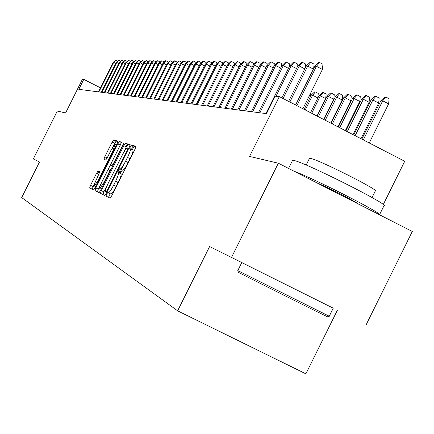 <?xml version="1.0" encoding="UTF-8"?>
<svg xmlns="http://www.w3.org/2000/svg" width="434" height="434" viewBox="0 0 434 434"><rect width="100%" height="100%" fill="white"/><g stroke="black" fill="none" stroke-linecap="round" stroke-linejoin="round"><path stroke-width="0.65" d="M106.65 194.172L106.021 196.092L110.084 198.126L111.755 195.718L135.055 149.046L135.923 146.334L131.507 145.048L130.33 146.746L129.723 148.618L130.287 148.791C130.835 149.524 129.907 152.394 127.498 157.401L125.578 161.253C123.039 166.157 121.254 168.734 120.218 168.989L119.654 168.772L118.493 170.453L117.874 172.347L118.417 172.564C118.932 173.361 117.988 176.269 115.574 181.287L113.654 185.139C111.137 190.005 109.368 192.55 108.354 192.783L107.8 192.512L106.65 194.172M118.417 172.564L120.988 173.855C121.515 174.652 120.571 177.56 118.162 182.578L116.241 186.43C113.724 191.296 111.956 193.841 110.936 194.069L110.372 193.797L109.222 195.457L108.592 197.372L110.1 198.126M135.929 146.887L134.068 146.339L132.245 149.779M130.346 148.819L132.853 150.083C133.412 150.82 132.489 153.696 130.081 158.703L128.16 162.555C125.621 167.453 123.831 170.03 122.795 170.28L122.225 170.063L120.408 173.562M98.127 170.963L96.587 173.215L90.532 185.334L89.664 187.906L93.663 189.902L95.22 187.629L117.175 143.676L118.015 141.126L113.665 139.862L112.102 142.157L104.795 156.782L103.948 159.311L105.739 159.978L107.301 157.688L110.958 150.365L115.167 144.191L112.911 151.01L98.48 179.893L94.324 185.98C93.923 185.378 94.688 183.072 96.625 179.052L99.874 171.701L98.127 170.963L99.923 171.859L98.122 170.958M333.225 308.194L231.501 257.433L278.335 163.222L249.561 156.424L279.333 96.587L275.167 96.218L266.492 113.643L78.809 89.333L83.795 79.362L82.449 79.243L65.577 112.97L57.315 111.017L33.331 158.936L39.505 162.018L33.331 158.936M39.505 162.007L21.7 197.589L177.625 310.836L305.872 373.837L337.364 310.256M231.501 257.433L209.606 246.55L177.625 310.836M101.339 190.624L100.449 193.304L104.784 195.474L106.422 193.108L129.289 147.316L130.151 144.652L125.426 143.28L123.788 145.661L101.339 190.624L103.856 191.877L102.972 194.562L104.8 195.474M99.109 192.631L94.948 190.548L95.827 187.927L117.831 143.876L119.426 141.538L121.352 142.097L120.5 144.674L111.5 162.701L110.637 165.311L111.885 165.793L113.496 163.444L124.075 142.889L100.704 190.314L99.109 192.631L94.948 190.548M278.335 163.222L412.3 231.485L366.22 324.61M97.715 173.779L98.925 171.359M383.265 204.582L404.727 161.264L279.333 96.587M100.417 87.809L83.795 79.362M209.606 246.55L241.771 262.586M130.151 145.195L127.943 144.549L126.299 146.931L103.856 191.877M131.459 149.377L132.256 147.717M119.589 173.15L120.446 171.435M121.374 169.569L124.515 163.282M106.927 192.099L106.146 191.714L107.29 190.059L127.325 149.936L127.932 148.075L127.341 147.896C126.31 148.168 124.547 150.728 122.041 155.573L108.446 182.801C106.075 187.727 105.126 190.607 105.603 191.448L106.927 192.099L105.603 191.448M121.52 167.969L120.847 169.309M119.92 171.17L119.062 172.889M101.708 182.323L98.296 189.159L97.422 191.779M107.589 170.551L111.234 163.255M102.153 181.412C100.178 185.513 99.402 187.873 99.825 188.492L104.084 182.291L109.276 171.902L110.144 169.265L108.901 168.772L107.306 171.099L102.153 181.412M118.01 141.647L116.084 141.083L112.156 148.108M95.545 181.358L92.095 189.11L93.679 189.908M380.906 100.655L384.812 96.95L385.821 97.021L389.108 98.735L388.631 103.883L382.707 100.797L380.906 100.655L361.82 139.13M385.821 97.021L382.707 100.797L363.307 139.9M388.631 103.883L369.247 142.96M302.878 108.728L322.419 69.424L316.419 66.299L296.867 105.625M314.824 66.272L318.719 62.523L319.614 62.534L316.419 66.299L314.824 66.272L295.581 104.963M319.614 62.534L322.945 64.265L322.419 69.424M237.789 270.599L329.308 316.272L327.665 316.82C331.777 319.174 248.015 277.434 239.351 272.818L238.407 272.27M292.451 160.602L293.845 160.461C304.494 162.061 391.647 205.928 383.949 205.797L379.566 214.64M294.019 171.213C314.666 178.841 383.124 213.756 379.587 214.814M309.393 158.54L310.467 158.405C318.513 159.544 380.699 190.879 375.269 191.047L372.041 197.551M237.778 270.621L241.776 262.575L333.236 308.173L329.243 316.229M315.968 182.394C328.592 187.754 354.269 200.839 357.898 203.763M371.119 99.88L374.954 96.24L375.92 96.305L379.153 97.992L378.681 103.048L372.855 100.015L371.119 99.88L353.715 134.952M375.92 96.305L372.855 100.015L355.153 135.69M378.681 103.048L360.99 138.701M361.674 99.131L365.433 95.551L366.372 95.621L369.551 97.27L369.079 102.24L363.35 99.261L361.674 99.131L345.893 130.916M366.372 95.621L363.35 99.261L347.281 131.632M369.079 102.24L353.021 134.594M352.549 98.409L356.238 94.889L357.144 94.954L360.274 96.581L359.802 101.464L354.166 98.534L352.549 98.409L338.341 127.021M357.144 94.954L354.166 98.534L339.681 127.71M359.802 101.464L345.328 130.623M343.728 97.71L347.357 94.249L348.231 94.314L351.307 95.909L350.84 100.71L345.296 97.834L343.728 97.71L331.044 123.256M348.231 94.314L345.296 97.834L332.336 123.923M350.84 100.71L337.891 126.788M313.413 69.109L307.695 66.131L289.847 102.006M306.154 66.104L309.979 62.42L310.836 62.431L307.695 66.131L306.154 66.104L288.615 101.372M310.836 62.431L314.113 64.134L313.646 68.637M304.793 68.838L299.27 65.968L283.082 98.518M297.789 65.941L301.538 62.322L302.368 62.333L299.27 65.968L297.789 65.941L281.888 97.9M302.368 62.333L305.585 64.004L305.162 68.1M296.476 68.577L291.143 65.811L275.975 96.288M289.711 65.784L293.389 62.23L294.192 62.236L291.143 65.811L289.711 65.784L265.928 113.572M294.192 62.236L297.361 63.879L296.97 67.585M288.442 68.333L283.288 65.659L259.836 112.78M281.905 65.632L285.518 62.138L286.294 62.143L283.288 65.659L281.905 65.632L258.518 112.612M286.294 62.143L289.407 63.76L289.055 67.096M335.205 97.032L338.764 93.63L339.61 93.69L342.643 95.263L342.176 99.983L336.719 97.151L335.205 97.032L323.986 119.616M339.61 93.69L336.719 97.151L325.24 120.261M342.176 99.983L330.703 123.082M280.679 68.095L275.698 65.512L252.626 111.847M274.359 65.485L277.906 62.046L278.655 62.057L275.698 65.512L274.359 65.485L251.357 111.684M278.655 62.057L281.72 63.646L281.4 66.635M326.954 96.381L330.453 93.033L331.272 93.093L334.256 94.639L333.795 99.278L328.419 96.494L326.954 96.381L317.162 116.095M331.272 93.093L328.419 96.494L318.372 116.719M333.795 99.278L323.753 119.496M273.17 67.867L268.353 65.371L245.66 110.947M267.056 65.344L270.545 61.964L271.272 61.97L268.353 65.371L267.056 65.344L244.429 110.784M271.272 61.97L274.288 63.538L274 66.201M318.974 95.746L322.413 92.453L323.205 92.507L326.14 94.032L325.679 98.599L320.39 95.86L318.974 95.746L310.554 112.688M323.205 92.507L320.39 95.86L311.726 113.29M325.679 98.599L317.021 116.024M265.912 67.644L261.246 65.23L238.917 110.073M259.993 65.209L263.422 61.878L264.122 61.888L261.246 65.23L259.993 65.209L237.723 109.916M264.122 61.888L267.094 63.429L266.839 65.784M311.238 95.133L314.623 91.889L315.388 91.948L318.279 93.446L317.824 97.938L312.61 95.241L311.238 95.133L304.153 109.384M315.388 91.948L312.61 95.241L305.292 109.97M317.824 97.938L310.505 112.661M258.881 67.433L254.367 65.1L232.385 109.227M253.152 65.073L256.521 61.802L257.205 61.807L254.367 65.1L253.152 65.073L231.23 109.075M257.205 61.807L260.129 63.321L259.901 65.388M310.169 97.281L308.899 96.619M310.641 93.115L310.223 97.173M252.073 67.232L247.7 64.97L226.06 108.408M246.523 64.948L249.838 61.72L250.499 61.731L247.7 64.97L246.523 64.948L224.942 108.261M250.499 61.731L253.38 63.223L253.174 65.051M245.481 67.037L241.239 64.845L219.929 107.61M240.1 64.823L243.36 61.65L244 61.655L241.239 64.845L240.1 64.823L218.844 107.469M244 61.655L246.838 63.125L246.648 64.823M239.085 66.847L234.973 64.72L213.984 106.84M233.866 64.699L237.078 61.574L237.696 61.579L234.973 64.72L233.866 64.699L212.931 106.704M237.696 61.579L240.496 63.028L240.317 64.606M232.89 66.662L228.897 64.606L208.217 106.097M227.823 64.585L230.98 61.503L231.582 61.509L228.897 64.606L227.823 64.585L207.197 105.961M231.582 61.509L234.338 62.935L234.176 64.4M226.873 66.489L223 64.487L202.618 105.37M221.953 64.471L225.067 61.433L225.653 61.444L223 64.487L221.953 64.471L201.626 105.24M225.653 61.444L228.365 62.843L228.213 64.199M221.031 66.321L217.271 64.378L197.182 104.665M216.257 64.357L219.322 61.368L219.886 61.373L217.271 64.378L216.257 64.357L196.222 104.54M219.886 61.373L222.566 62.756L222.425 64.01M215.362 66.152L211.705 64.27L191.904 103.981M210.723 64.254L213.74 61.302L214.293 61.308L211.705 64.27L210.723 64.254L190.965 103.862M214.293 61.308L216.935 62.675L216.799 63.831M209.85 65.995L206.296 64.167L186.772 103.319M205.342 64.145L208.315 61.243L208.852 61.248L206.296 64.167L205.342 64.145L185.861 103.2M208.852 61.248L211.456 62.594L211.336 63.652M204.495 65.843L201.04 64.064L181.781 102.668M200.112 64.048L203.041 61.178L203.562 61.183L201.04 64.064L200.112 64.048L180.897 102.554M203.562 61.183L206.134 62.512L206.02 63.483M199.287 65.697L195.929 63.966L176.931 102.044M195.023 63.944L197.909 61.118L198.419 61.123L195.929 63.966L195.023 63.944L176.068 101.93M198.419 61.123L200.953 62.431L200.85 63.321M194.22 65.55L190.955 63.869L172.211 101.431M190.07 63.852L192.918 61.064L193.412 61.069L190.955 63.869L190.07 63.852L171.376 101.323M193.412 61.069L195.918 62.355L195.821 63.163M189.295 65.409L186.11 63.776L167.616 100.834M185.253 63.76L188.063 61.004L188.54 61.01L186.11 63.776L185.253 63.76L166.802 100.731M188.54 61.01L191.014 62.284L190.927 63.017M184.493 65.274L181.396 63.684L163.141 100.254M180.56 63.668L183.332 60.95L183.799 60.955L181.396 63.684L180.56 63.668L162.349 100.151M183.799 60.955L186.24 62.214L186.159 62.87M120.213 173.464L120.695 172.537M132.5 147.115L133.124 145.862M179.822 65.143L176.806 63.592L158.784 99.69M175.992 63.576L178.721 60.896L179.177 60.901L176.806 63.592L175.992 63.576L158.014 99.592M179.177 60.901L181.586 62.143L181.515 62.729M175.271 65.019L172.331 63.505L154.537 99.142M171.538 63.494L174.229 60.847L174.674 60.852L172.331 63.505L171.538 63.494L153.788 99.044M174.674 60.852L177.056 62.073L176.991 62.594M126.006 146.779L127.287 144.218M170.839 64.894L167.969 63.424L150.403 98.605M167.198 63.407L169.857 60.793L170.285 60.798L167.969 63.424L167.198 63.407L149.665 98.513M170.285 60.798L172.64 62.008L172.586 62.463M166.515 64.775L163.716 63.342L146.367 98.084M162.962 63.326L165.587 60.744L166.01 60.749L163.716 63.342L162.962 63.326L145.65 97.992M166.01 60.749L168.332 61.943L168.283 62.339M162.3 64.661L159.571 63.261L142.433 97.574M158.833 63.245L161.839 60.7L159.571 63.261L158.833 63.245L141.734 97.482M161.839 60.7L164.133 61.878L164.09 62.219M113.388 142.802L114.619 140.345M158.188 64.547L155.524 63.18L138.592 97.075M154.808 63.169L157.764 60.651L155.524 63.18L154.808 63.169L137.914 96.988M157.764 60.651L160 62.1M98.377 172.455L98.252 171.023M154.173 64.438L151.574 63.104L134.849 96.592M150.875 63.093L153.793 60.608L151.574 63.104L150.875 63.093L134.182 96.505M153.793 60.608L156.007 61.986M150.256 64.33L147.723 63.028L131.193 96.115M147.039 63.017L149.914 60.565L147.723 63.028L147.039 63.017L130.542 96.033M149.914 60.565L152.106 61.878M146.432 64.227L143.958 62.957L127.618 95.654M143.291 62.946L146.128 60.521L143.958 62.957L143.291 62.946L126.988 95.572M146.128 60.521L148.303 61.769M142.699 64.123L140.28 62.887L124.135 95.203M139.629 62.87L142.428 60.478L140.28 62.887L139.629 62.87L123.511 95.122M142.428 60.478L144.582 61.671M139.054 64.026L136.688 62.816L120.723 94.758M136.054 62.805L138.815 60.434L136.688 62.816L136.054 62.805L120.12 94.683M138.815 60.434L140.952 61.568M135.489 63.928L133.178 62.746L117.397 94.33M132.56 62.735L135.283 60.391L133.178 62.746L132.56 62.735L116.806 94.254M135.283 60.391L137.399 61.476M132.007 63.836L129.75 62.68L114.142 93.907M129.142 62.67L131.827 60.353L129.75 62.68L129.142 62.67L113.562 93.831M131.827 60.353L133.894 61.411M128.6 63.744L126.397 62.615L110.958 93.494M125.8 62.605L128.453 60.315L126.397 62.615L125.8 62.605L110.393 93.424M128.453 60.315L130.477 61.351M125.274 63.657L123.115 62.55L107.844 93.093M122.529 62.539L125.149 60.277L123.115 62.55L122.529 62.539L107.29 93.022M125.149 60.277L127.129 61.286M122.014 63.57L119.903 62.491L104.8 92.697M119.334 62.48L121.921 60.239L119.903 62.491L119.334 62.48L104.258 92.626M121.921 60.239L123.858 61.227M118.829 63.483L116.762 62.431L101.822 92.312M116.203 62.42L118.759 60.201L116.762 62.431L116.203 62.42L101.29 92.241M118.759 60.201L120.657 61.172M115.715 63.402L113.692 62.371L98.903 91.932M113.144 62.36L115.666 60.163L113.692 62.371L113.144 62.36L98.388 91.867M115.666 60.163L117.522 61.113M108.592 197.372L106.021 196.092M110.903 194.058L108.326 192.767M116.241 186.43L113.654 185.139M118.162 182.578L115.574 181.287M122.231 170.063L119.659 168.772L122.225 170.063M122.779 170.274L120.202 168.983M128.16 162.555L125.578 161.253M130.081 158.703L127.498 157.401M134.073 146.339L131.507 145.048L134.068 146.339M110.377 193.803L107.806 192.517L110.372 193.797M126.299 146.931L123.788 145.661M127.943 144.549L125.426 143.28L127.943 144.549M102.972 194.562L100.449 193.304M107.816 190.32L107.29 190.059M127.846 150.197L127.325 149.936M128.708 148.466L127.932 148.075M98.296 189.159L95.827 187.927M120.283 145.113L117.831 143.876M121.368 142.515L119.426 141.538L121.368 142.515M112.677 166.336L110.637 165.311M112.737 166.222L111.88 165.788L112.737 166.217M113.996 163.699L113.496 163.444M123.435 144.799L122.936 144.549M104.589 182.54L104.084 182.291M109.775 172.152L109.276 171.902M111.001 169.699L110.144 169.265M98.963 180.137L98.48 179.893M113.388 151.254L112.911 151.01M107.155 157.965L104.795 156.782M114.522 143.372L112.102 142.157M116.084 141.083L113.665 139.862L116.084 141.083M92.095 189.11L89.664 187.906M92.957 186.544L90.532 185.334M98.952 174.397L96.587 173.215M110.936 194.069L108.354 192.783M122.795 170.28L120.218 168.989M101.258 189.208L99.825 188.492M95.702 186.669L94.324 185.98M116.567 144.896L115.222 144.218M306.16 165.05L309.485 158.35M292.565 160.368L288.561 168.43M238.423 272.319L237.875 270.675"/></g></svg>
